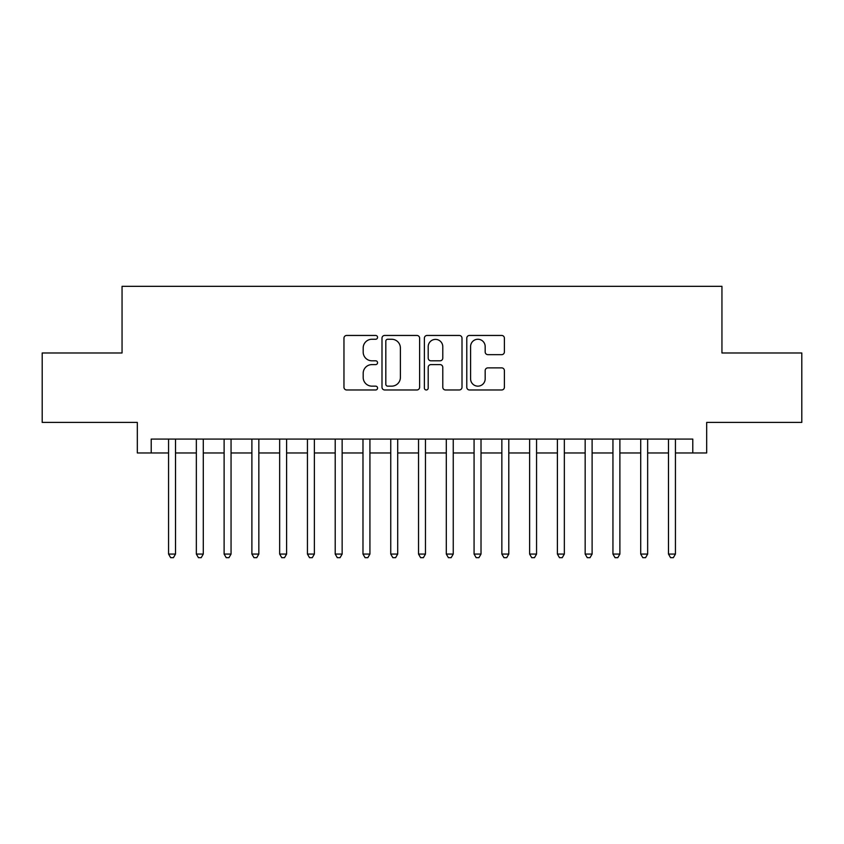 <?xml version="1.0" encoding="UTF-8"?>
<svg xmlns="http://www.w3.org/2000/svg" width="844" height="844" viewBox="0 0 844 844"><rect width="100%" height="100%" fill="white"/><g stroke="black" fill="none" stroke-linecap="round" stroke-linejoin="round"><path stroke-width="1.27" d="M377.563 337.347A1.91 1.91 0 0 0 375.654 335.448L346.694 335.448A2.722 2.722 0 0 0 343.962 338.17L343.962 387.238A2.722 2.722 0 0 0 346.694 389.97L375.654 389.97A1.91 1.91 0 0 0 377.563 388.061A1.91 1.91 0 0 0 375.654 386.151L371.909 386.151A8.725 8.725 0 0 1 363.184 377.426L363.184 373.333A8.725 8.725 0 0 1 371.909 364.608L375.654 364.608A1.91 1.91 0 0 0 377.563 362.709A1.91 1.91 0 0 0 375.654 360.799L371.909 360.799A8.725 8.725 0 0 1 363.184 352.075L363.184 347.981A8.725 8.725 0 0 1 371.909 339.256L375.654 339.256A1.91 1.91 0 0 0 377.563 337.347M501.674 354.659A2.722 2.722 0 0 0 504.395 351.937L504.395 338.17A2.722 2.722 0 0 0 501.674 335.448L469.507 335.448A2.722 2.722 0 0 0 466.774 338.17L466.774 387.238A2.722 2.722 0 0 0 469.507 389.97L501.674 389.97A2.722 2.722 0 0 0 504.395 387.238L504.395 370.611A2.722 2.722 0 0 0 501.674 367.878L487.906 367.878A2.722 2.722 0 0 0 485.173 370.611L485.173 378.861A7.29 7.29 0 0 1 477.883 386.151A7.29 7.29 0 0 1 470.593 378.861L470.593 346.546A7.29 7.29 0 0 1 477.883 339.256A7.29 7.29 0 0 1 485.173 346.546L485.173 351.937A2.722 2.722 0 0 0 487.906 354.659L501.674 354.659M151.213 452.964L151.213 439.08L692.787 439.08L692.787 452.964L706.681 452.964L706.681 422.411L801.8 422.411L801.8 352.982L721.947 352.982L721.947 286.327L122.053 286.327L122.053 352.982L42.2 352.982L42.2 422.411L137.319 422.411L137.319 452.964L168.568 452.964M419.616 338.17A2.722 2.722 0 0 0 416.883 335.448L384.716 335.448A2.722 2.722 0 0 0 381.994 338.17L381.994 387.238A2.722 2.722 0 0 0 384.716 389.97L416.883 389.97A2.722 2.722 0 0 0 419.616 387.238L419.616 338.17M427.117 335.448L459.284 335.448A2.722 2.722 0 0 1 462.006 338.17L462.006 387.238A2.722 2.722 0 0 1 459.284 389.97L445.516 389.97A2.722 2.722 0 0 1 442.783 387.238L442.783 367.34A2.722 2.722 0 0 0 440.062 364.608L430.925 364.608A2.722 2.722 0 0 0 428.203 367.34L428.203 388.061A1.91 1.91 0 0 1 426.294 389.97A1.91 1.91 0 0 1 424.384 388.061L424.384 338.17A2.722 2.722 0 0 1 427.117 335.448M175.51 452.964L196.346 452.964M203.288 452.964L224.114 452.964M231.056 452.964L251.892 452.964M258.834 452.964L279.659 452.964M286.601 452.964L307.438 452.964M314.379 452.964L335.205 452.964M342.147 452.964L362.983 452.964M369.925 452.964L390.751 452.964M397.703 452.964L418.529 452.964M425.471 452.964L446.297 452.964M453.249 452.964L474.075 452.964M481.017 452.964L501.853 452.964M508.795 452.964L529.621 452.964M536.562 452.964L557.399 452.964M564.341 452.964L585.166 452.964M592.108 452.964L612.944 452.964M619.886 452.964L640.712 452.964M647.654 452.964L668.49 452.964M675.432 452.964L692.787 452.964M387.723 339.256A1.91 1.91 0 0 0 385.813 341.166L385.813 384.242A1.91 1.91 0 0 0 387.723 386.151L391.669 386.151A8.725 8.725 0 0 0 400.394 377.426L400.394 347.981A8.725 8.725 0 0 0 391.669 339.256L387.723 339.256M442.783 346.684A7.29 7.29 0 0 0 435.493 339.393A7.29 7.29 0 0 0 428.203 346.684L428.203 358.067A2.722 2.722 0 0 0 430.925 360.799L440.062 360.799A2.722 2.722 0 0 0 442.783 358.067L442.783 346.684M175.51 439.08L175.51 554.065L168.568 554.065L168.568 439.08M175.51 554.065L173.431 557.673L170.657 557.673L168.568 554.065M203.288 439.08L203.288 554.065L196.346 554.065L196.346 439.08M203.288 554.065L201.199 557.673L198.424 557.673L196.346 554.065M231.056 439.08L231.056 554.065L224.114 554.065L224.114 439.08M231.056 554.065L228.977 557.673L226.203 557.673L224.114 554.065M258.834 439.08L258.834 554.065L251.892 554.065L251.892 439.08M258.834 554.065L256.745 557.673L253.97 557.673L251.892 554.065M286.601 439.08L286.601 554.065L279.659 554.065L279.659 439.08M286.601 554.065L284.523 557.673L281.748 557.673L279.659 554.065M314.379 439.08L314.379 554.065L307.438 554.065L307.438 439.08M314.379 554.065L312.291 557.673L309.516 557.673L307.438 554.065M342.147 439.08L342.147 554.065L335.205 554.065L335.205 439.08M342.147 554.065L340.069 557.673L337.294 557.673L335.205 554.065M369.925 439.08L369.925 554.065L362.983 554.065L362.983 439.08M369.925 554.065L367.847 557.673L365.062 557.673L362.983 554.065M397.703 439.08L397.703 554.065L390.751 554.065L390.751 439.08M397.703 554.065L395.614 557.673L392.84 557.673L390.751 554.065M425.471 439.08L425.471 554.065L418.529 554.065L418.529 439.08M425.471 554.065L423.393 557.673L420.607 557.673L418.529 554.065M453.249 439.08L453.249 554.065L446.297 554.065L446.297 439.08M453.249 554.065L451.16 557.673L448.386 557.673L446.297 554.065M481.017 439.08L481.017 554.065L474.075 554.065L474.075 439.08M481.017 554.065L478.938 557.673L476.153 557.673L474.075 554.065M508.795 439.08L508.795 554.065L501.853 554.065L501.853 439.08M508.795 554.065L506.706 557.673L503.931 557.673L501.853 554.065M536.562 439.08L536.562 554.065L529.621 554.065L529.621 439.08M536.562 554.065L534.484 557.673L531.709 557.673L529.621 554.065M564.341 439.08L564.341 554.065L557.399 554.065L557.399 439.08M564.341 554.065L562.252 557.673L559.477 557.673L557.399 554.065M592.108 439.08L592.108 554.065L585.166 554.065L585.166 439.08M592.108 554.065L590.03 557.673L587.255 557.673L585.166 554.065M619.886 439.08L619.886 554.065L612.944 554.065L612.944 439.08M619.886 554.065L617.797 557.673L615.023 557.673L612.944 554.065M647.654 439.08L647.654 554.065L640.712 554.065L640.712 439.08M647.654 554.065L645.576 557.673L642.801 557.673L640.712 554.065M675.432 439.08L675.432 554.065L668.49 554.065L668.49 439.08M675.432 554.065L673.343 557.673L670.569 557.673L668.49 554.065"/></g></svg>
